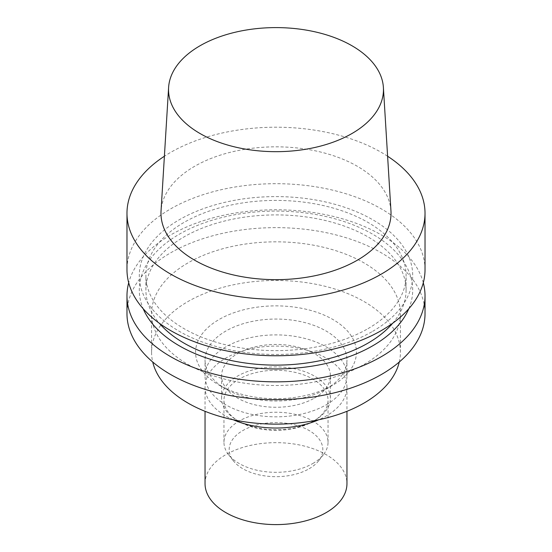 <?xml version="1.0" encoding="UTF-8"?>
<svg xmlns="http://www.w3.org/2000/svg" width="552" height="552" viewBox="0 0 552 552"><rect width="100%" height="100%" fill="white"/><g stroke="black" fill="none" stroke-linecap="round" stroke-linejoin="round"><path stroke-width="0.41" stroke-dasharray="2.76 2.07" d="M309.12 468.758A46.837 27.041 0 0 0 318.752 460.678A46.837 27.041 0 0 0 276 422.597A46.837 27.041 0 0 0 233.248 460.678A46.837 27.041 0 0 0 309.12 468.758M312.798 463.521A52.04 30.043 0 0 0 323.507 454.544A52.04 30.043 0 0 0 328.04 442.276A52.04 30.043 0 0 0 276 412.234A52.04 30.043 0 0 0 223.96 442.276A52.04 30.043 0 0 0 228.493 454.544A52.04 30.043 0 0 0 312.798 463.521M312.798 421.562A52.04 30.043 0 0 0 314.136 420.755A52.04 30.043 0 0 0 328.04 400.317A52.04 30.043 0 0 0 276 370.275A52.04 30.043 0 0 0 223.96 400.317A52.04 30.043 0 0 0 237.864 420.755A52.04 30.043 0 0 0 312.798 421.562M314.467 420.521A54.406 31.409 0 0 0 315.868 419.679A54.406 31.409 0 0 0 330.406 398.309A54.406 31.409 0 0 0 276 366.901A54.406 31.409 0 0 0 221.593 398.309A54.406 31.409 0 0 0 236.132 419.679A54.406 31.409 0 0 0 314.467 420.521M314.467 398.068A54.406 31.409 0 0 0 330.406 375.864A54.406 31.409 0 0 0 276 344.455A54.406 31.409 0 0 0 221.593 375.864A54.406 31.409 0 0 0 255.183 404.878A54.406 31.409 0 0 0 314.467 398.068M326.177 404.83A70.96 40.972 0 0 0 346.96 375.864A70.96 40.972 0 0 0 276 334.892A70.96 40.972 0 0 0 205.04 375.864A70.96 40.972 0 0 0 248.842 413.71A70.96 40.972 0 0 0 326.177 404.83M326.177 388.994L326.177 388.994A70.96 40.972 0 0 0 346.96 360.021A70.96 40.972 0 0 0 276 319.056A70.96 40.972 0 0 0 205.04 360.021A70.96 40.972 0 0 0 225.823 388.994A70.96 40.972 0 0 0 326.177 388.994L332.87 385.13A80.419 46.43 0 0 0 332.87 319.47A80.419 46.43 0 0 0 219.13 319.47A80.419 46.43 0 0 0 219.13 385.13A80.419 46.43 0 0 0 332.87 385.13L326.177 388.994M399.275 362.008A124.421 71.829 0 0 0 400.421 352.3A124.421 71.829 0 0 0 276 280.464A124.421 71.829 0 0 0 151.579 352.3A124.421 71.829 0 0 0 152.725 362.008M363.975 364.465A124.421 71.829 0 0 0 400.421 313.674A124.421 71.829 0 0 0 276 241.838A124.421 71.829 0 0 0 151.579 313.674A124.421 71.829 0 0 0 228.39 380.038A124.421 71.829 0 0 0 363.975 364.465M425.019 313.674A149.019 86.036 0 0 0 276 227.638A149.019 86.036 0 0 0 126.981 313.674M423.294 282.769A149.019 86.036 0 0 0 276 209.781A149.019 86.036 0 0 0 128.706 282.769M408.791 308.768A136.703 78.929 0 0 0 276 211.085A136.703 78.929 0 0 0 143.209 308.768M392.658 323.258A130.093 75.106 0 0 0 406.093 290.014A130.093 75.106 0 0 0 276 214.907A130.093 75.106 0 0 0 145.907 290.014A130.093 75.106 0 0 0 159.342 323.258M367.991 328.64A130.093 75.106 0 0 0 406.093 275.531A130.093 75.106 0 0 0 276 200.417A130.093 75.106 0 0 0 145.907 275.531A130.093 75.106 0 0 0 226.216 344.924A130.093 75.106 0 0 0 367.991 328.64M372.669 331.338A136.703 78.929 0 0 0 311.383 199.293A136.703 78.929 0 0 0 143.955 295.955A136.703 78.929 0 0 0 372.669 331.338M425.019 269.728A149.019 86.036 0 0 0 276 183.692A149.019 86.036 0 0 0 126.981 269.728M387.607 156.237A149.019 86.036 0 0 0 164.392 156.237M390.954 210.898A115.03 66.412 0 0 0 276 146.832A115.03 66.412 0 0 0 161.046 210.898M205.04 483.628A70.96 40.972 180 0 1 276 442.663A70.96 40.972 180 0 1 346.96 483.628M233.227 419.755A70.96 40.972 180 0 1 205.04 387.062A70.96 40.972 180 0 1 276 346.097A70.96 40.972 180 0 1 346.96 387.062A70.96 40.972 180 0 1 326.177 416.036A70.96 40.972 180 0 1 318.773 419.755M318.752 460.678L323.507 454.544M233.248 460.678L228.493 454.544M328.04 442.276L328.04 400.317M223.96 442.276L223.96 400.317M314.136 420.755L315.868 419.679M237.864 420.755L236.132 419.679M330.406 398.309L330.406 375.864M221.593 398.309L221.593 375.864M346.96 375.864L346.96 360.021M205.04 375.864L205.04 360.021M225.823 388.994L219.13 385.13M400.421 352.3L400.421 313.674M151.579 352.3L151.579 313.674M406.093 290.014L406.093 275.531M145.907 290.014L145.907 275.531M205.04 387.062L205.04 411.302M346.96 387.062L346.96 411.302"/><path stroke-width="0.83" d="M152.725 362.008A124.421 71.829 0 0 0 236.284 420.376A124.421 71.829 0 0 0 363.975 403.091A124.421 71.829 0 0 0 399.275 362.008M128.706 282.769A149.019 86.036 0 0 0 126.981 295.817L126.981 313.674A149.019 86.036 0 0 0 218.971 393.155A149.019 86.036 0 0 0 381.37 374.511A149.019 86.036 0 0 0 425.019 313.674L425.019 295.817A149.019 86.036 0 0 0 423.294 282.769M126.981 295.817A149.019 86.036 0 0 0 218.971 375.305A149.019 86.036 0 0 0 381.37 356.654A149.019 86.036 0 0 0 425.019 295.817M143.209 308.768A136.703 78.929 0 0 0 239.175 366.024A136.703 78.929 0 0 0 372.669 345.821A136.703 78.929 0 0 0 408.791 308.768M159.342 323.258A130.093 75.106 0 0 0 367.991 343.123A130.093 75.106 0 0 0 392.658 323.258M164.392 156.237A149.019 86.036 0 0 0 126.981 213.244L126.981 269.728A149.019 86.036 0 0 0 218.971 349.209A149.019 86.036 0 0 0 381.37 330.558A149.019 86.036 0 0 0 425.019 269.728L425.019 213.244A149.019 86.036 0 0 0 387.607 156.237M126.981 213.244A149.019 86.036 0 0 0 218.971 292.732A149.019 86.036 0 0 0 381.37 274.082A149.019 86.036 0 0 0 425.019 213.244M168.608 87.444L161.046 210.898A115.03 66.412 0 0 0 230.108 274.144A115.03 66.412 0 0 0 357.337 260.206A115.03 66.412 0 0 0 390.954 210.898L383.392 87.444A107.461 62.038 0 0 0 276 27.6A107.461 62.038 0 0 0 168.608 87.444A107.461 62.038 0 0 0 233.13 146.528A107.461 62.038 0 0 0 351.983 133.508A107.461 62.038 0 0 0 383.392 87.444M346.96 411.302L346.96 483.628A70.96 40.972 180 0 1 326.177 512.601A70.96 40.972 180 0 1 248.842 521.481A70.96 40.972 180 0 1 205.04 483.628L205.04 411.302M318.773 419.755A70.96 40.972 180 0 1 233.227 419.755"/></g></svg>
